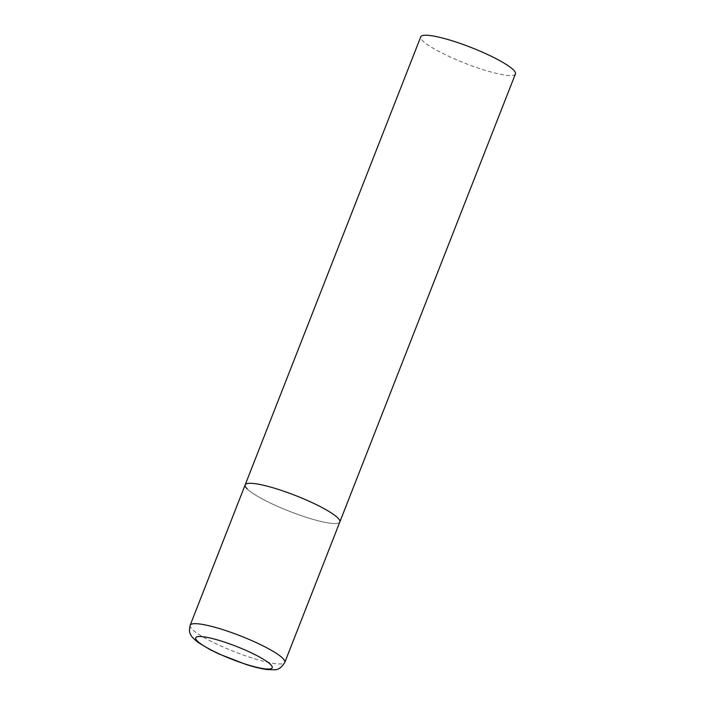 <?xml version="1.0" encoding="UTF-8"?>
<svg xmlns="http://www.w3.org/2000/svg" width="705" height="705" viewBox="0 0 705 705"><rect width="100%" height="100%" fill="white"/><g stroke="black" fill="none" stroke-linecap="round" stroke-linejoin="round"><path stroke-width="0.53" stroke-dasharray="3.52 2.64" d="M245.173 484.873A50.839 8.451 -158.6 0 0 306.508 517.391A50.839 8.451 -158.6 0 0 339.836 521.973A50.839 8.451 21.4 0 1 298.056 514.527A50.839 8.451 21.4 0 1 247.182 488.9M515.425 73.919A50.839 8.451 21.4 0 1 473.645 66.473A50.839 8.451 21.4 0 1 422.771 40.846A50.839 8.451 21.4 0 1 420.762 36.819M190.156 625.264A50.839 8.451 -158.6 0 0 251.491 657.783A50.839 8.451 -158.6 0 0 284.811 662.356"/><path stroke-width="1.06" d="M278.501 489.455A50.839 8.451 -158.6 0 0 245.173 484.873A50.839 8.451 21.4 0 1 286.953 492.319A50.839 8.451 21.4 0 1 337.818 517.946A50.839 8.451 21.4 0 1 339.836 521.973A50.839 8.451 -158.6 0 0 278.501 489.455M247.182 488.9A50.839 8.451 21.4 0 1 245.173 484.873L420.762 36.819A50.839 8.451 21.4 0 1 462.542 44.265A50.839 8.451 21.4 0 1 513.407 69.892A50.839 8.451 21.4 0 1 515.425 73.919L284.811 662.356A50.839 8.451 -158.6 0 0 223.476 629.838A50.839 8.451 -158.6 0 0 190.156 625.264C189.151 629.794 189.319 632.887 190.658 634.526C190.729 635.743 193.135 638.325 197.876 642.281L210.072 649.649L218.894 653.949L245.825 664.392C254.311 667.124 261.493 668.851 267.371 669.574L273.981 669.75C278.017 670.102 281.63 667.644 284.811 662.356M222.657 641.488A41.075 6.83 -158.6 0 0 197.356 641.039A41.075 6.83 -158.6 0 0 245.287 664.057A41.075 6.83 -158.6 0 0 270.588 664.507A41.075 6.83 -158.6 0 0 222.657 641.488M245.173 484.873L190.156 625.264"/></g></svg>
